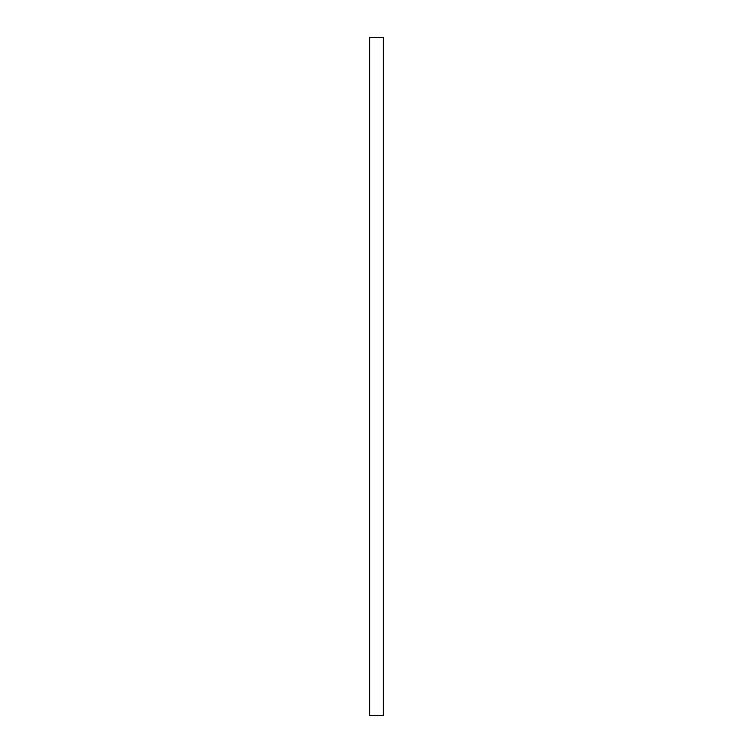 <?xml version="1.0" encoding="UTF-8"?>
<svg xmlns="http://www.w3.org/2000/svg" width="753" height="753" viewBox="0 0 753 753"><rect width="100%" height="100%" fill="white"/><g stroke="black" fill="none" stroke-linecap="round" stroke-linejoin="round"><path stroke-width="1.13" d="M369.648 37.65L383.352 37.65L383.352 715.35L369.648 715.35L369.648 37.65"/></g></svg>
